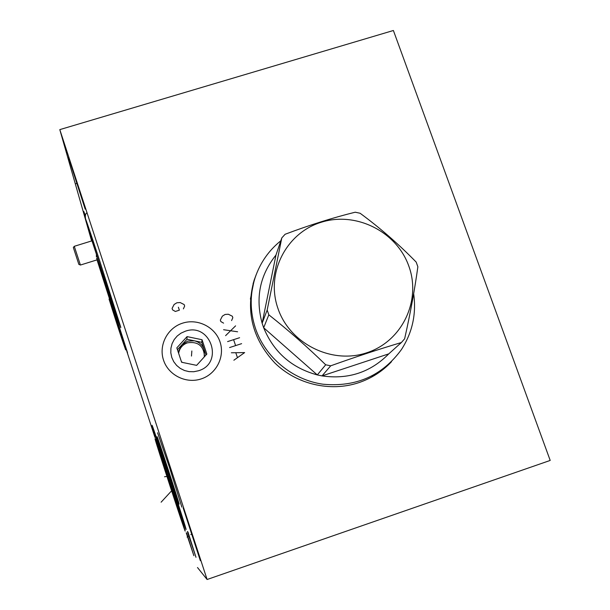 <?xml version="1.0" encoding="UTF-8"?>
<svg xmlns="http://www.w3.org/2000/svg" width="610" height="610" viewBox="0 0 610 610"><rect width="100%" height="100%" fill="white"/><g stroke="black" fill="none" stroke-linecap="round" stroke-linejoin="round"><path stroke-width="0.91" d="M154.955 437.4L126.941 351.688M100.864 271.908L97.036 259.868M91.622 240.942L59.803 129.617L207.103 579.5L197.495 567.529M157.586 432.78L169.527 467.542L181.864 507.139M74.74 175.817L85.186 209.131L68.495 157.426L74.74 175.817M85.202 216.222L83.837 211.495L85.263 215.521M192.02 534.032L200.324 560.643L183.168 507.916L192.02 534.032M187.949 531.935L195.993 557.311L187.346 531.478M186.698 533.163L193.866 555.672L186.225 532.774M91.973 240.828L96.38 254.118M59.803 129.617L393.389 30.5L550.197 460.436L207.103 579.5M384.399 368.409L389.127 363.979M253.104 283.566L255.209 277.451M391.483 361.722C382.348 371.406 371.398 378.406 358.627 382.722C330.101 392.2 296.536 384.308 274.759 362.897C252.38 338.718 245.502 311.169 254.111 280.257L256.299 274.386M201.163 378.924C186.05 383.995 168.345 375.15 163.518 360.129C158.463 345.176 167.46 327.875 182.573 323.163C197.625 318.229 215.117 326.968 220.012 341.859C225.128 356.675 216.344 374.082 201.163 378.924M97.112 259.845L80.406 265.045L74.283 246.303L73.337 247.5L78.843 264.389L80.375 264.984M91.988 240.828L74.29 246.303M371.299 377.262L385.284 367.289M253.768 282.3L250.405 299.098M280.829 240.767C268.69 250.558 260.119 262.879 255.117 277.725C249.764 294.538 249.887 311.466 255.498 328.523C265.365 357.506 292.381 379.862 322.942 384.208C356.103 387.304 382.272 375.752 401.441 349.56C412.421 332.496 416.493 313.883 413.656 293.73M268.819 314.806L263.673 327.761L262.132 323.239L267.18 310.025L268.819 314.806C288.4 330.292 307.356 346.945 325.694 364.78L330.704 365.817C355.477 356.949 379.039 349.179 401.38 342.53L404.636 338.786C410.377 313.227 414.785 289.224 417.865 266.776L416.18 262.087C398.597 244.091 379.908 227.82 360.113 213.256L355.211 212.211C332.793 217.747 309.43 225.098 285.114 234.263L281.797 237.915L267.18 310.025M275.972 255.064C259.86 275.163 255.247 297.886 262.132 323.239L275.972 255.064L281.797 237.915M277.901 308.325C289.697 343.674 331.71 364.658 366.823 352.755C402.12 341.364 421.502 300.623 408.845 266.173C396.706 231.548 355.874 211.129 321.096 222.307C286.151 232.967 265.579 273.143 277.901 308.325M330.704 365.817L322.027 375.905L388.776 353.861C370.567 372.306 348.318 379.656 322.027 375.905L317.307 374.929C291.611 367.921 273.73 352.199 263.673 327.761L317.307 374.929L325.694 364.78M388.776 353.861L401.38 342.53M204.502 356.019C203.526 345.725 197.861 341.325 187.499 342.812C182.939 344.452 180.057 347.593 178.852 352.244L178.86 350.666L178.555 353.06M178.654 353.35L178.852 352.244M204.297 356.896L204.098 349.408C202.39 344.833 199.135 341.966 194.338 340.799L187.575 341.158L181.902 344.81L178.86 350.666M181.322 361.402L182.176 362.37M205.982 355.028L201.735 342.332L186.942 339.259L177.441 349.705M196.641 365.36L206.843 354.075L202.04 339.724L187.056 336.613L176.831 347.86L181.612 362.256L196.641 365.36M198.448 370.773C224.472 363.293 210.572 322.027 185.265 331.238L180.979 333.167L177.236 335.98L174.208 339.556L172.073 343.704L170.922 348.226L170.823 352.885L171.776 357.46L173.743 361.707L176.618 365.421L180.263 368.402L184.487 370.514L189.085 371.642L193.812 371.726L198.448 370.773M202.04 339.724L201.735 342.332M187.056 336.613L186.942 339.259M167.216 469.014L167.971 468.884M164.54 476.776L169.13 476.006M161.116 502.198L172.211 490.158M75.953 183.656L77.173 183.29M190.793 534.551L192.051 534.124M188.299 536.274L189.26 535.938M187.079 537.113L187.903 536.83M231.587 320.57L232.829 317.711L232.334 316.232L228.338 314.234L225.09 314.455L222.345 316.155L220.34 320.082L220.843 321.562L223.588 323.14M235.59 325.854L225.593 335.66M223.588 329.72L237.595 331.779M239.6 337.719L227.599 341.6M241.613 343.659L229.604 347.555M233.6 339.663L235.612 345.611M233.874 360.228L244.633 352.588L231.358 352.771M235.872 352.961L237.381 357.429M183.381 308.896L184.655 306.037L184.159 304.558L180.156 302.56L176.892 302.773L174.125 304.474L172.089 308.401L172.584 309.88L175.337 311.466L179.363 310.177L178.372 307.219M191.479 356.065L191.845 350.971M120.536 326.457L99.613 260.63C89.8 230.61 83.448 212.12 85.735 220.073C90.059 235.49 124.127 339.694 120.536 326.457M127.376 352.26L109.274 295.438L96.616 258.167C99.91 269.948 130.266 362.836 127.376 352.26M125.622 349.835L109.053 299.129L125.622 349.835M179.096 504.081C179.736 504.516 155.733 431.156 157.159 437.004C157.41 439.208 179.447 506.582 179.096 504.081M186.073 529.503C187.506 531.745 149.58 415.784 152.195 425.894C152.889 429.989 186.126 531.653 186.073 529.503M185.158 531.081C186.37 533.102 152.988 430.988 155.123 439.17C155.588 442.158 185.28 533.018 185.158 531.081M254.111 280.257L253.737 281.561M87.062 212.859C85.552 213.37 85.034 215.292 85.514 218.632M96.388 254.08L96.418 256.894M125.363 348.95C122.213 340.54 111.012 305.862 109.114 299.068M155.26 436.081L154.986 437.233"/></g></svg>
